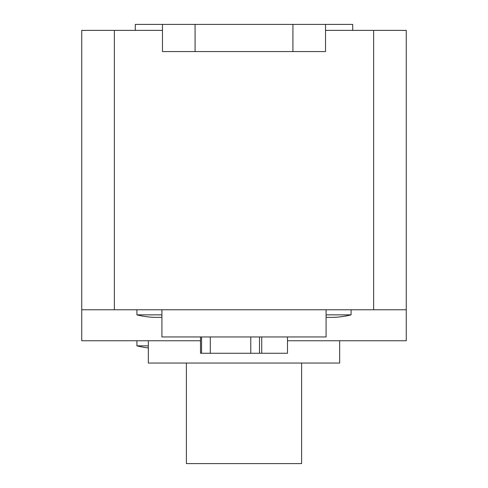 <?xml version="1.0" encoding="UTF-8"?>
<svg xmlns="http://www.w3.org/2000/svg" width="488" height="488" viewBox="0 0 488 488"><rect width="100%" height="100%" fill="white"/><g stroke="black" fill="none" stroke-linecap="round" stroke-linejoin="round"><path stroke-width="0.73" d="M200.513 340.752L81.74 340.752L81.74 30.378L162.467 30.378M325.533 30.378L406.26 30.378L406.26 340.752L287.487 340.752M81.74 309.77L406.26 309.77M326.075 314.864L351.079 314.864L351.079 309.77M326.35 363.041L161.65 363.041M161.924 309.77L161.924 336.952L326.075 336.952L326.075 309.77M339.666 340.752L339.666 363.041L148.334 363.041L148.334 340.752M186.379 363.151L186.379 463.6L301.621 463.6L301.621 363.151M200.513 336.952L200.513 353.257L210.297 353.257L210.297 336.952M201.568 353.257L201.568 336.952M292.922 51.575L292.922 24.4L325.533 24.4L325.533 51.575L162.467 51.575L162.467 24.4L135.286 24.4L135.286 30.378M292.922 24.4L162.467 24.4M352.714 30.378L352.714 24.4L325.533 24.4M210.297 353.257L250.771 353.257L250.771 336.952M261.714 336.952L261.714 353.257L259.506 353.257L259.506 336.952M261.714 353.257L287.487 353.257L287.487 336.952M259.506 353.257L250.771 353.257M137.091 314.864L161.924 314.864M137.091 345.846L148.334 345.846M373.643 309.77L373.643 30.378M114.357 309.77L114.357 30.378M157.032 317.383A81.533 80.837 -90 0 0 161.924 317.23A81.533 81.533 0 0 1 157.032 317.383L157.032 317.383A81.533 81.533 0 0 1 136.921 314.864L136.921 309.77M326.075 317.237A81.533 81.533 0 0 0 330.968 317.383L330.968 317.383A81.533 80.837 -90 0 0 350.909 314.864M195.078 24.4L195.078 51.575M330.968 317.383A81.533 81.533 0 0 0 351.079 314.864M148.334 347.901A81.533 81.533 0 0 1 136.921 345.846L136.921 340.752"/></g></svg>
